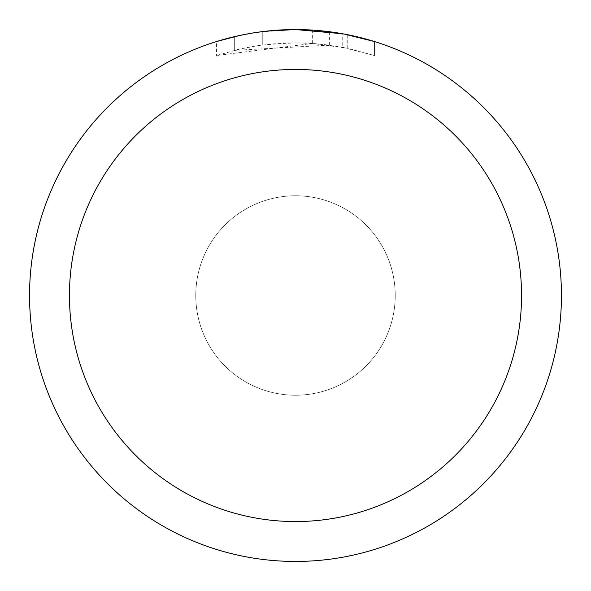 <?xml version="1.0" encoding="UTF-8"?>
<svg xmlns="http://www.w3.org/2000/svg" width="591" height="591" viewBox="0 0 591 591"><rect width="100%" height="100%" fill="white"/><g stroke="black" fill="none" stroke-linecap="round" stroke-linejoin="round"><path stroke-width="0.44" stroke-dasharray="2.96 2.22" d="M295.5 195.776A99.724 99.724 0 0 1 395.224 295.5A99.724 99.724 0 0 1 295.5 395.224A99.724 99.724 0 0 1 195.776 295.5A99.724 99.724 0 0 1 295.5 195.776A99.724 99.724 0 0 1 395.224 295.5A99.724 99.724 0 0 1 295.5 395.224A99.724 99.724 0 0 1 195.776 295.5A99.724 99.724 0 0 1 295.5 195.776A99.716 99.716 0 0 1 395.216 295.5A99.716 99.716 0 0 1 295.5 395.216A99.731 99.731 0 0 1 195.769 295.5A99.731 99.731 0 0 1 295.5 195.769A99.731 99.731 0 0 1 395.231 295.5A99.731 99.731 0 0 1 295.5 395.231A99.716 99.716 0 0 1 195.784 295.5A99.716 99.716 0 0 1 295.5 195.784A99.731 99.731 0 0 1 395.231 295.5A99.731 99.731 0 0 1 295.5 395.231M260.631 31.848L295.5 29.55L312.639 30.119L347.124 34.61L347.124 48.189L312.646 43.438L216.498 55.524L240.086 49.009L256.132 45.943L272.333 43.919L296.808 42.855L313.127 43.468L329.372 45.138L329.372 31.715L295.5 29.55A265.943 265.943 0 0 1 561.443 295.5A265.943 265.943 0 0 1 295.5 561.443A265.95 265.95 0 0 1 29.55 295.5A265.95 265.95 0 0 1 295.5 29.55L300.804 29.602M304.505 29.705L328.249 31.574M280.237 29.993L295.5 29.557A265.95 265.95 0 0 1 561.45 295.5A265.95 265.95 0 0 1 295.5 561.45A265.943 265.943 0 0 1 29.557 295.5A265.943 265.943 0 0 1 295.5 29.557L278.317 30.104L255.541 32.571L233.053 36.989L216.483 41.562L216.483 55.532M347.109 34.61L343.999 34.012M374.509 41.562L342.736 33.783L342.743 47.31L374.509 55.532L374.524 41.562L374.524 55.532L347.109 48.189M329.372 45.138L234.324 50.375A252.645 252.645 0 0 1 262.264 45.049L288.497 42.951L304.749 43.025L321.046 44.148L342.743 47.31M262.264 31.633L262.264 45.049L262.264 31.633A265.95 265.95 0 0 0 234.332 36.679L255.74 32.542M266.763 31.109L265.507 31.249M312.646 43.438L312.646 30.104M347.124 48.189L347.124 34.61M234.332 50.368L234.332 36.679L234.324 50.375M239.673 35.475L254.839 32.675M262.264 31.641L276.004 30.267M347.235 34.633L347.235 48.211"/><path stroke-width="0.89" d="M300.804 29.602L304.505 29.705M328.249 31.574L329.372 31.715M342.743 33.783L295.5 29.55A265.95 265.95 0 0 1 561.45 295.5A265.95 265.95 0 0 1 295.5 561.45A265.95 265.95 0 0 1 29.55 295.5A265.95 265.95 0 0 1 295.5 29.55L266.763 31.109M343.999 34.012L374.509 41.562M295.5 69.442A226.058 226.058 0 0 1 521.558 295.5A226.058 226.058 0 0 1 295.5 521.558A226.058 226.058 0 0 1 69.442 295.5A226.058 226.058 0 0 1 295.5 69.442M265.507 31.249L262.264 31.633M216.498 41.562L239.673 35.475M255.74 32.542L260.631 31.848M254.839 32.675L262.264 31.641M276.004 30.267L280.237 29.993"/></g></svg>
